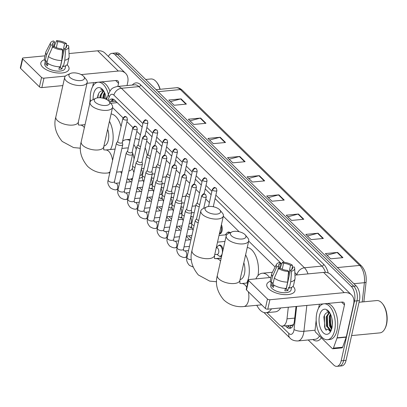 <?xml version="1.0" encoding="UTF-8"?>
<svg xmlns="http://www.w3.org/2000/svg" width="407" height="407" viewBox="0 0 407 407"><rect width="100%" height="100%" fill="white"/><g stroke="black" fill="none" stroke-linecap="round" stroke-linejoin="round"><path stroke-width="0.61" d="M221.418 224.679A5.774 3.022 84.5 0 1 222.059 230.891A5.774 3.022 84.5 0 1 219.765 233.847A5.774 3.022 84.5 0 1 219.373 233.837M227.365 232.616A5.774 3.022 84.5 0 1 228.52 232.021A5.774 3.022 84.5 0 1 230.174 232.718M161.299 187.179A5.774 3.022 84.5 0 1 162.235 187.851M171.154 196.846A5.774 3.022 84.5 0 1 172.09 197.517M181.013 206.512A5.774 3.022 84.5 0 1 181.944 207.183M190.868 216.178A5.774 3.022 84.5 0 1 191.799 216.85M151.445 177.513A5.774 3.022 84.5 0 1 152.376 178.185M218.447 245.635A5.774 3.022 84.5 0 1 219.602 245.045A5.774 3.022 84.5 0 1 223.072 249.812M290.684 325.305A3.607 1.893 -95.5 0 0 292.658 324.908L293.722 324.181M292.658 324.908A10.821 5.673 84.5 0 1 291.58 325.218L282.407 326.099A10.821 5.673 -95.5 0 0 286.996 318.839L288.309 307.219M116.214 101.628L114.479 101.272L109.422 101.755M275.122 267.028L248.682 241.092M239.133 231.725L223.311 216.209M213.761 206.842L213.334 206.425M209.396 202.559L205.794 199.028M199.537 192.893L195.935 189.362M189.682 183.226L186.08 179.696M179.828 173.56L176.226 170.029M169.973 163.894L166.371 160.363M160.119 154.228L156.517 150.697M150.264 144.561L146.662 141.031M140.405 134.895L136.803 131.364M132.916 127.554L126.948 121.698M123.062 117.888L112.52 107.545M266.931 312.652L279.268 324.755A10.821 5.673 -95.5 0 0 282.407 326.099M130.769 179.105L132.122 180.433M139.347 187.515L141.977 190.1M149.201 197.181L151.836 199.766M159.056 206.848L161.691 209.432M168.91 216.514L171.545 219.098M178.765 226.18L181.4 228.765M188.624 235.846L191.254 238.431M152.274 188.711A5.774 3.022 84.5 0 1 151.714 188.873A5.774 3.022 84.5 0 1 150.463 188.507M162.128 198.377A5.774 3.022 84.5 0 1 161.569 198.54A5.774 3.022 84.5 0 1 160.322 198.173M171.983 208.043A5.774 3.022 84.5 0 1 171.423 208.206A5.774 3.022 84.5 0 1 170.177 207.84M181.837 217.709A5.774 3.022 84.5 0 1 181.278 217.872A5.774 3.022 84.5 0 1 180.031 217.506M191.697 227.376A5.774 3.022 84.5 0 1 191.132 227.538A5.774 3.022 84.5 0 1 189.886 227.172M221.662 256.115A5.774 3.022 84.5 0 1 220.701 256.532A5.774 3.022 84.5 0 1 219.454 256.171M331.44 328.266A14.428 7.56 84.5 0 1 329.746 320.401A14.428 7.56 84.5 0 0 331.44 328.266M108.399 56.471A10.821 5.673 84.5 0 1 111.905 53.358A10.821 5.673 84.5 0 1 115.044 54.701L351.287 286.411A10.821 5.673 84.5 0 1 354.517 301.073L341.168 360.806A10.821 5.673 84.5 0 1 336.859 366.346A10.821 5.673 84.5 0 1 333.72 365.003L308.196 339.967M336.859 366.346L341.753 365.878A10.821 5.673 84.5 0 0 346.062 360.337L359.412 300.605A10.821 5.673 84.5 0 0 356.181 285.943L119.938 54.233A10.821 5.673 84.5 0 0 116.799 52.89L114.352 53.124A10.821 5.673 84.5 0 1 117.491 54.467L353.734 286.177A10.821 5.673 84.5 0 1 356.964 300.839L343.615 360.571A10.821 5.673 84.5 0 1 339.306 366.112A10.821 5.673 84.5 0 0 343.615 360.571L356.964 300.839A10.821 5.673 84.5 0 0 353.734 286.177L117.491 54.467A10.821 5.673 84.5 0 0 114.352 53.124L111.905 53.358M285.383 325.809L286.645 327.045A10.821 5.673 -95.5 0 0 289.784 328.388A10.821 5.673 -95.5 0 0 294.373 321.133L296.026 306.476M142.155 127.07L114.845 100.285A10.821 5.673 -95.5 0 0 111.706 98.942A10.821 5.673 -95.5 0 0 108.776 101.012M281.766 264.001L215.084 198.601M211.147 194.734L205.23 188.934M201.287 185.068L195.375 179.268M191.432 175.402L185.521 169.602M181.578 165.735L175.666 159.936M171.723 156.069L165.807 150.269M161.869 146.403L155.952 140.603M152.009 136.737L146.098 130.937M290.98 328.017A10.821 5.673 84.5 0 1 289.092 326.811L287.83 325.575M110.745 101.628A10.821 5.673 84.5 0 1 112.958 99.084M104.67 93.295A14.428 7.56 -95.5 0 0 104.421 98.586M330.601 314.886A14.428 7.56 -95.5 0 0 331.939 327.915M303.81 219.261L291.575 220.431L286.238 215.196L298.473 214.026L303.81 219.261M323.377 238.451L311.146 239.621L305.81 234.386L318.04 233.216L323.377 238.451M342.948 257.646L330.713 258.816L325.376 253.581L337.612 252.411L342.948 257.646M245.106 161.681L232.87 162.851L227.533 157.616L239.769 156.446L245.106 161.681M225.534 142.486L213.304 143.656L207.967 138.426L220.197 137.251L225.534 142.486M205.967 123.296L193.732 124.466L188.395 119.231L200.631 118.061L205.967 123.296M186.401 104.1L174.165 105.271L168.829 100.036L181.064 98.865L186.401 104.1M284.244 200.066L272.008 201.236L266.671 196.001L278.907 194.831L284.244 200.066M264.672 180.871L252.437 182.041L247.1 176.811L259.335 175.641L264.672 180.871M248.743 178.419L258.903 175.717A2.885 2.086 -45.6 0 1 259.335 175.641M268.315 197.614L278.469 194.912A2.885 2.086 -45.6 0 1 278.907 194.831M170.472 101.648L180.627 98.947A2.885 2.086 -45.6 0 1 181.064 98.865M190.038 120.843L200.198 118.137A2.885 2.086 -45.6 0 1 200.631 118.061M209.61 140.033L219.765 137.332A2.885 2.086 -45.6 0 1 220.197 137.251M229.177 159.229L239.336 156.527A2.885 2.086 -45.6 0 1 239.769 156.446M327.019 255.194L337.174 252.488A2.885 2.086 -45.6 0 1 337.612 252.411M307.453 235.999L317.608 233.297A2.885 2.086 -45.6 0 1 318.04 233.216M287.881 216.809L298.041 214.102A2.885 2.086 -45.6 0 1 298.473 214.026M42.699 67.17A14.428 6.497 -167.4 0 1 44.495 59.692A14.428 6.497 -167.4 0 0 40.853 62.856A14.428 6.497 -167.4 0 0 42.699 67.17A14.428 6.497 -167.4 0 0 46.83 69.999A14.428 6.497 -167.4 0 0 60.567 73.072A14.428 6.497 -167.4 0 0 67.17 64.83A14.428 6.497 -167.4 0 1 69.017 69.149A14.428 6.497 -167.4 0 1 57.931 73.001A14.428 6.497 -167.4 0 1 42.699 67.17M127.015 85.556L127.712 82.453A14.428 10.434 134.4 0 0 125.58 73.321A14.428 10.434 134.4 0 0 118.284 71.047L81.207 74.598M125.58 73.321L104.945 53.083A14.428 10.434 134.4 0 0 97.649 50.809L69.022 53.546M45.004 55.845L23.331 57.916A1.806 0.814 12.6 0 0 22.456 58.399A1.806 0.814 12.6 0 0 22.69 58.939L20.579 68.371A1.806 0.814 -167.4 0 1 20.35 67.827L22.456 58.399M41.545 77.432A1.806 0.814 12.6 0 0 43.966 78.159L41.855 87.591A1.806 0.814 -167.4 0 1 39.438 86.864L41.545 77.432L22.69 58.939M65.385 76.109L43.966 78.159M39.438 86.864L20.579 68.371M41.855 87.591L62.841 85.582M87.017 83.272L116.178 80.479A3.607 2.61 -45.6 0 1 117.999 81.049A3.607 2.61 -45.6 0 1 118.534 83.333L117.842 86.432M93.529 82.646L92.648 86.579M90.242 98.575L89.606 104.223M51.999 48.357L52.757 44.948A7.214 3.246 -167.4 0 1 52.534 43.681A7.214 3.246 -167.4 0 1 54.599 42.023L53.531 46.79M56.339 47.629L57.657 41.728A7.214 3.246 -167.4 0 1 64.606 43.814L62.215 54.513M48.026 63.517L47.507 65.822A10.46 4.711 -167.4 0 1 46.484 64.962A10.46 4.711 -167.4 0 1 45.732 64.077L46.434 60.938L45.192 61.055A11.905 5.357 -167.4 0 1 44.439 58.374L45.849 52.086A11.905 5.357 -167.4 0 1 46.062 51.491L50.59 42.735A9.381 4.223 -167.4 0 1 53.505 40.949L54.599 42.023M65.71 65.751L65.145 68.284A10.46 4.711 -167.4 0 1 57.107 71.077A10.46 4.711 -167.4 0 1 46.062 66.85A10.46 4.711 -167.4 0 1 44.724 63.721L45.325 61.04M59.458 66.799L58.908 69.246A10.46 4.711 -167.4 0 0 61.966 68.956L62.668 65.812L63.39 66.519L64.794 60.231L65.639 49.557L64.545 48.484L60.328 67.348A7.214 3.246 12.6 0 1 59.285 67.562M65.868 47.878L66.387 45.559L68.264 45.381A9.381 4.223 -167.4 0 1 68.768 46.8L69.139 56.649A11.905 5.357 -167.4 0 1 69.083 57.28L67.674 63.568A11.905 5.357 -167.4 0 1 63.39 66.519M60.333 66.809A11.905 5.357 -167.4 0 1 46.973 62.8L48.377 56.512L52.656 46.871L54.538 46.693A7.214 3.246 -167.4 0 0 61.488 48.779L62.581 49.852L61.737 60.521L60.333 66.809M69.083 57.28A11.905 5.357 -167.4 0 1 64.794 60.231M61.737 60.521A11.905 5.357 -167.4 0 1 48.377 56.512M66.499 45.548L66.489 43.635L64.606 43.814M57.657 41.728L56.563 40.654L54.055 46.739M56.563 40.654A9.381 4.223 -167.4 0 1 66.489 43.635M68.768 46.8A9.381 4.223 -167.4 0 1 65.639 49.557M62.581 49.852A9.381 4.223 -167.4 0 1 52.656 46.871M66.387 45.559A7.214 3.246 -167.4 0 1 66.611 46.825A7.214 3.246 -167.4 0 1 64.545 48.484M52.757 44.948L50.88 45.126L46.596 54.767L45.192 61.055M46.596 54.767A11.905 5.357 -167.4 0 1 45.849 52.086M50.88 45.126A9.381 4.223 -167.4 0 1 50.59 42.735M47.945 63.868L45.732 64.077M61.966 68.956L60.328 67.348M90.42 101.394A18.035 9.453 84.5 0 1 90.903 91.443A18.035 9.453 84.5 0 1 98.077 82.214A18.035 9.453 84.5 0 1 108.384 94.419M103.403 90.537L100.722 89.113L103.587 90.812M102.004 90.898L101.781 90.929A9.02 4.726 84.5 0 1 101.994 90.898A9.02 4.726 84.5 0 1 104.019 91.514M101.781 90.929C100.025 91.209 98.743 92.689 97.934 95.37L97.466 97.868M93.127 99.583A12.627 6.614 84.5 0 1 93.569 94.063A12.627 6.614 84.5 0 1 102.9 89.871A12.627 6.614 84.5 0 1 106.364 99.374M103.505 91.204L100.992 95.263L100.529 97.787M103.124 91.041L100.229 95.34L99.776 97.741M104.787 93.066L104.05 94.973L103.531 98.321M104.472 92.374L103.286 95.045L102.778 98.133M105.947 96.734L105.805 99.11M98.077 82.214L100.524 81.98A18.035 9.453 84.5 0 1 109.91 91.153M145.67 79.472L150.86 78.978A16.234 8.506 84.5 0 1 156.395 81.899A16.234 8.506 84.5 0 1 159.961 89.311M156.395 81.899L156.827 82.428A15.512 8.13 84.5 0 1 160.175 89.291M104.462 93.763L103.821 98.402M101.404 94.058L100.794 97.812M98.509 93.808L97.756 97.822M69.918 77.386A7.937 3.571 12.6 0 0 80.225 80.606A7.937 3.571 12.6 0 0 83.73 76.48A7.937 3.571 12.6 0 0 83.374 76.099A7.937 3.571 12.6 0 0 70.35 73.489A7.937 3.571 12.6 0 0 69.918 77.386M83.73 76.48L86.243 79.507A11.544 5.194 -167.4 0 1 87.21 82.407A11.544 5.194 -167.4 0 1 78.342 85.485A11.544 5.194 -167.4 0 1 66.158 80.825A11.544 5.194 -167.4 0 1 64.677 77.371A11.544 5.194 -167.4 0 1 66.784 75.158L70.35 73.489M103.917 146.027A11.544 6.049 -95.5 0 0 108.328 140.14A11.544 6.049 -95.5 0 0 107.662 129.278M109.447 121.286A19.841 10.394 84.5 0 1 112.418 144.154A19.841 10.394 84.5 0 1 110.49 149.517M111.091 113.945A19.841 10.394 84.5 0 1 121.052 126.577M95.284 102.269A7.937 3.571 12.6 0 0 105.591 105.489A7.937 3.571 12.6 0 0 109.096 101.363A7.937 3.571 12.6 0 0 108.745 100.982A7.937 3.571 12.6 0 0 95.716 98.372A7.937 3.571 12.6 0 0 95.284 102.269M109.096 101.363L111.615 104.385A11.544 5.194 -167.4 0 1 112.576 107.285A11.544 5.194 -167.4 0 1 103.709 110.368A11.544 5.194 -167.4 0 1 91.524 105.703A11.544 5.194 -167.4 0 1 90.044 102.249A11.544 5.194 -167.4 0 1 92.155 100.036L95.716 98.372M128.882 170.95L129.1 170.93A11.544 6.049 -95.5 0 0 132.423 168.412M132.626 178.18A19.841 10.394 84.5 0 1 129.889 179.187A19.841 10.394 84.5 0 1 127.132 178.765M121.652 173.519A19.841 10.394 84.5 0 1 120.686 171.734M142.252 176.974A19.841 10.394 84.5 0 1 139.255 178.291M134.051 159.193A11.544 6.049 -95.5 0 0 132.209 152.177M128.256 148.102A11.544 6.049 -95.5 0 0 126.903 147.945L121.902 148.428M122.563 141.326A19.841 10.394 84.5 0 1 126.114 139.687A19.841 10.394 84.5 0 1 129.93 140.634M133.852 144.571A19.841 10.394 84.5 0 1 136.259 149.313M135.139 138.823L135.287 138.812A19.841 10.394 84.5 0 1 139.296 139.871M145.162 147.741A19.841 10.394 84.5 0 1 147.258 155.413M206.079 210.933A7.937 3.571 12.6 0 0 216.382 214.158A7.937 3.571 12.6 0 0 219.887 210.027A7.937 3.571 12.6 0 0 219.536 209.646A7.937 3.571 12.6 0 0 206.512 207.036A7.937 3.571 12.6 0 0 206.079 210.933M219.887 210.027L222.405 213.054A11.544 5.194 -167.4 0 1 223.372 215.954A11.544 5.194 -167.4 0 1 214.499 219.032A11.544 5.194 -167.4 0 1 202.315 214.372A11.544 5.194 -167.4 0 1 200.839 210.918A11.544 5.194 -167.4 0 1 202.945 208.705L206.512 207.036M240.079 279.573A11.544 6.049 -95.5 0 0 244.485 273.687A11.544 6.049 -95.5 0 0 243.824 262.825M245.609 254.833A19.841 10.394 84.5 0 1 248.58 277.701A19.841 10.394 84.5 0 1 246.652 283.063M247.247 247.492A19.841 10.394 84.5 0 1 258.002 275.585M231.446 235.816A7.937 3.571 12.6 0 0 241.753 239.036A7.937 3.571 12.6 0 0 245.258 234.91A7.937 3.571 12.6 0 0 244.902 234.529A7.937 3.571 12.6 0 0 231.878 231.919A7.937 3.571 12.6 0 0 231.446 235.816M245.258 234.91L247.771 237.932A11.544 5.194 -167.4 0 1 248.738 240.832A11.544 5.194 -167.4 0 1 239.871 243.915A11.544 5.194 -167.4 0 1 227.686 239.25A11.544 5.194 -167.4 0 1 226.206 235.795A11.544 5.194 -167.4 0 1 228.312 233.582L231.878 231.919M271.505 308.821A19.841 10.394 84.5 0 1 266.051 312.734A19.841 10.394 84.5 0 1 256.842 305.281M280.677 307.946A19.841 10.394 84.5 0 1 275.229 311.859L266.051 312.734M255.876 278.876A19.841 10.394 84.5 0 1 262.276 273.234A19.841 10.394 84.5 0 1 269.622 277.559M262.276 273.234L271.449 272.359A19.841 10.394 84.5 0 1 272.369 272.349M152.157 188.009A5.413 2.834 84.5 0 1 151.068 188.568A5.413 2.834 84.5 0 1 149.705 188.085L149.181 187.652M117.75 141.366L116.56 142.882A3.246 1.46 12.6 0 0 116.422 143.167A3.246 1.46 12.6 0 0 116.84 144.139A3.246 1.46 12.6 0 0 121.189 145.447A3.246 1.46 12.6 0 0 122.756 144.582A3.246 1.46 12.6 0 0 122.756 144.266L122.324 142.389M117.821 141.27A2.345 1.053 12.6 0 0 117.725 141.478A2.345 1.053 12.6 0 0 118.025 142.18A2.345 1.053 12.6 0 0 121.169 143.122A2.345 1.053 12.6 0 0 122.298 142.501L127.457 119.424L126.811 117.236A2.345 1.694 -45.6 0 0 125.626 116.87A2.345 1.694 134.4 0 0 123.184 119.103A2.345 1.053 12.6 0 0 125.656 120.05A2.345 1.053 12.6 0 0 127.457 119.424M162.017 197.675A5.413 2.834 84.5 0 1 160.923 198.234A5.413 2.834 84.5 0 1 159.564 197.751L159.035 197.319M127.605 151.033L126.414 152.549A3.246 1.46 12.6 0 0 126.277 152.834A3.246 1.46 12.6 0 0 126.694 153.805A3.246 1.46 12.6 0 0 131.049 155.113A3.246 1.46 12.6 0 0 132.616 154.248A3.246 1.46 12.6 0 0 132.611 153.932L132.178 152.055M127.676 150.936A2.345 1.053 12.6 0 0 127.579 151.145A2.345 1.053 12.6 0 0 127.879 151.847A2.345 1.053 12.6 0 0 131.023 152.788A2.345 1.053 12.6 0 0 132.153 152.167L137.312 129.09L136.666 126.903A2.345 1.694 -45.6 0 0 135.48 126.536A2.345 1.694 134.4 0 0 133.038 128.77A2.345 1.053 12.6 0 0 135.511 129.716A2.345 1.053 12.6 0 0 137.312 129.09M171.871 207.341A5.413 2.834 84.5 0 1 170.777 207.901A5.413 2.834 84.5 0 1 169.419 207.417L168.89 206.985M137.459 160.699L136.269 162.215A3.246 1.46 12.6 0 0 136.131 162.5A3.246 1.46 12.6 0 0 136.548 163.472A3.246 1.46 12.6 0 0 140.903 164.779A3.246 1.46 12.6 0 0 142.47 163.914A3.246 1.46 12.6 0 0 142.465 163.599L142.033 161.721M137.535 160.602A2.345 1.053 12.6 0 0 137.434 160.811A2.345 1.053 12.6 0 0 137.734 161.513A2.345 1.053 12.6 0 0 140.878 162.454A2.345 1.053 12.6 0 0 142.012 161.833L147.166 138.756L146.52 136.569A2.345 1.694 -45.6 0 0 145.335 136.203A2.345 1.694 134.4 0 0 142.893 138.436A2.345 1.053 12.6 0 0 145.365 139.382A2.345 1.053 12.6 0 0 147.166 138.756M181.726 217.007A5.413 2.834 84.5 0 1 180.632 217.567A5.413 2.834 84.5 0 1 179.273 217.084L178.744 216.651M147.314 170.365L146.123 171.881A3.246 1.46 12.6 0 0 145.986 172.166A3.246 1.46 12.6 0 0 146.403 173.138A3.246 1.46 12.6 0 0 150.758 174.445A3.246 1.46 12.6 0 0 152.325 173.58A3.246 1.46 12.6 0 0 152.32 173.265L151.892 171.388M147.39 170.268A2.345 1.053 12.6 0 0 147.288 170.477A2.345 1.053 12.6 0 0 147.588 171.179A2.345 1.053 12.6 0 0 150.732 172.12A2.345 1.053 12.6 0 0 151.867 171.5L157.026 148.423L156.38 146.235A2.345 1.694 -45.6 0 0 155.194 145.869A2.345 1.694 134.4 0 0 152.747 148.102A2.345 1.053 12.6 0 0 155.225 149.048A2.345 1.053 12.6 0 0 157.026 148.423M191.58 226.674A5.413 2.834 84.5 0 1 190.486 227.233A5.413 2.834 84.5 0 1 189.128 226.75L188.599 226.317M157.168 180.031L155.983 181.547A3.246 1.46 12.6 0 0 155.845 181.832A3.246 1.46 12.6 0 0 156.257 182.804A3.246 1.46 12.6 0 0 160.612 184.112A3.246 1.46 12.6 0 0 162.179 183.247A3.246 1.46 12.6 0 0 162.174 182.931L161.747 181.054M157.244 179.935A2.345 1.053 12.6 0 0 157.143 180.143A2.345 1.053 12.6 0 0 157.443 180.845A2.345 1.053 12.6 0 0 160.587 181.787A2.345 1.053 12.6 0 0 161.721 181.166L166.88 158.089L166.234 155.901A2.345 1.694 -45.6 0 0 165.049 155.535A2.345 1.694 134.4 0 0 162.602 157.768A2.345 1.053 12.6 0 0 165.079 158.715A2.345 1.053 12.6 0 0 166.88 158.089M167.023 189.698L165.837 191.214A3.246 1.46 12.6 0 0 165.7 191.499A3.246 1.46 12.6 0 0 166.112 192.47A3.246 1.46 12.6 0 0 170.467 193.778A3.246 1.46 12.6 0 0 172.034 192.913A3.246 1.46 12.6 0 0 172.034 192.597L171.601 190.72M167.099 189.601A2.345 1.053 12.6 0 0 167.002 189.81A2.345 1.053 12.6 0 0 167.302 190.512A2.345 1.053 12.6 0 0 170.447 191.453A2.345 1.053 12.6 0 0 171.576 190.832L176.735 167.755L176.089 165.568A2.345 1.694 -45.6 0 0 174.903 165.201A2.345 1.694 134.4 0 0 172.456 167.435A2.345 1.053 12.6 0 0 174.934 168.381A2.345 1.053 12.6 0 0 176.735 167.755M176.882 199.364L175.692 200.88A3.246 1.46 12.6 0 0 175.554 201.165A3.246 1.46 12.6 0 0 175.972 202.137A3.246 1.46 12.6 0 0 180.321 203.444A3.246 1.46 12.6 0 0 181.888 202.579A3.246 1.46 12.6 0 0 181.888 202.264L181.456 200.386M176.953 199.267A2.345 1.053 12.6 0 0 176.857 199.476A2.345 1.053 12.6 0 0 177.157 200.178A2.345 1.053 12.6 0 0 180.301 201.119A2.345 1.053 12.6 0 0 181.43 200.498L186.589 177.421L185.943 175.234A2.345 1.694 -45.6 0 0 184.758 174.868A2.345 1.694 134.4 0 0 182.316 177.101A2.345 1.053 12.6 0 0 184.788 178.047A2.345 1.053 12.6 0 0 186.589 177.421M216.229 247.904L216.783 247.848A3.246 1.699 84.5 0 1 218.422 249.369A3.246 1.699 84.5 0 1 218.696 252.65A3.246 1.699 84.5 0 1 217.404 254.314L214.738 254.568M216.371 247.888L217.781 246.194A5.413 2.834 84.5 0 1 219.022 245.462A5.413 2.834 84.5 0 1 221.759 247.995A5.413 2.834 84.5 0 1 222.207 253.464A5.413 2.834 84.5 0 1 220.055 256.232A5.413 2.834 84.5 0 1 218.696 255.749L216.987 254.355M186.737 209.03L185.546 210.546A3.246 1.46 12.6 0 0 185.409 210.831A3.246 1.46 12.6 0 0 185.826 211.803A3.246 1.46 12.6 0 0 190.181 213.11A3.246 1.46 12.6 0 0 191.748 212.245A3.246 1.46 12.6 0 0 191.743 211.93L191.31 210.053M186.808 208.933A2.345 1.053 12.6 0 0 186.711 209.142A2.345 1.053 12.6 0 0 187.011 209.844A2.345 1.053 12.6 0 0 190.155 210.785A2.345 1.053 12.6 0 0 191.29 210.165L196.444 187.088L195.798 184.9A2.345 1.694 -45.6 0 0 194.612 184.534A2.345 1.694 134.4 0 0 192.17 186.767A2.345 1.053 12.6 0 0 194.643 187.713A2.345 1.053 12.6 0 0 196.444 187.088M196.591 218.696L195.401 220.212A3.246 1.46 12.6 0 0 195.263 220.497A3.246 1.46 12.6 0 0 195.681 221.469A3.246 1.46 12.6 0 0 198.214 222.649M196.667 218.6A2.345 1.053 12.6 0 0 196.566 218.808A2.345 1.053 12.6 0 0 196.866 219.51A2.345 1.053 12.6 0 0 198.728 220.37M138.288 144.617A2.345 1.053 12.6 0 0 138.187 144.826A2.345 1.053 12.6 0 0 138.487 145.523A2.345 1.053 12.6 0 0 140.644 146.439M138.212 144.714L137.022 146.23A3.246 1.46 12.6 0 0 136.884 146.515A3.246 1.46 12.6 0 0 140.135 148.723M148.143 154.284A2.345 1.053 12.6 0 0 148.041 154.487A2.345 1.053 12.6 0 0 148.346 155.189A2.345 1.053 12.6 0 0 150.504 156.105M148.067 154.38L146.881 155.896A3.246 1.46 12.6 0 0 146.744 156.181A3.246 1.46 12.6 0 0 149.99 158.389M157.997 163.95A2.345 1.053 12.6 0 0 157.901 164.153A2.345 1.053 12.6 0 0 158.201 164.855A2.345 1.053 12.6 0 0 160.358 165.771M157.921 164.046L156.736 165.563A3.246 1.46 12.6 0 0 156.598 165.847A3.246 1.46 12.6 0 0 159.844 168.055M167.852 173.616A2.345 1.053 12.6 0 0 167.755 173.82A2.345 1.053 12.6 0 0 168.055 174.522A2.345 1.053 12.6 0 0 170.212 175.437M167.781 173.713L166.59 175.229A3.246 1.46 12.6 0 0 166.453 175.514A3.246 1.46 12.6 0 0 169.704 177.722M177.711 183.282A2.345 1.053 12.6 0 0 177.61 183.486A2.345 1.053 12.6 0 0 177.91 184.188A2.345 1.053 12.6 0 0 180.067 185.104M177.635 183.379L176.445 184.895A3.246 1.46 12.6 0 0 176.307 185.18A3.246 1.46 12.6 0 0 179.558 187.388M187.566 192.949A2.345 1.053 12.6 0 0 187.464 193.152A2.345 1.053 12.6 0 0 187.764 193.854A2.345 1.053 12.6 0 0 189.921 194.77M187.49 193.045L186.299 194.561A3.246 1.46 12.6 0 0 186.162 194.846A3.246 1.46 12.6 0 0 189.413 197.054M221.098 226.124A5.413 2.834 84.5 0 1 221.271 230.774A5.413 2.834 84.5 0 1 219.454 233.476M197.42 202.615A2.345 1.053 12.6 0 0 197.319 202.818A2.345 1.053 12.6 0 0 197.619 203.52A2.345 1.053 12.6 0 0 199.781 204.436M197.344 202.711L196.159 204.228A3.246 1.46 12.6 0 0 196.021 204.512A3.246 1.46 12.6 0 0 199.267 206.72M219.007 235.465L225.702 234.829A3.246 1.699 84.5 0 1 226.49 235.093M225.29 234.864L226.699 233.17A5.413 2.834 84.5 0 1 227.945 232.438A5.413 2.834 84.5 0 1 229.451 233.053M268.625 288.761A14.428 6.497 -167.4 0 1 270.421 281.278A14.428 6.497 -167.4 0 0 266.778 284.447A14.428 6.497 -167.4 0 0 268.625 288.761A14.428 6.497 -167.4 0 0 272.756 291.59A14.428 6.497 -167.4 0 0 286.492 294.663A14.428 6.497 -167.4 0 0 293.096 286.421A14.428 6.497 -167.4 0 1 294.943 290.74A14.428 6.497 -167.4 0 1 283.857 294.592A14.428 6.497 -167.4 0 1 268.625 288.761M337.037 338.054A1.806 0.946 -95.5 0 0 337.113 337.795L346.291 336.915A1.806 0.946 84.5 0 1 346.215 337.174L337.037 338.054L333.435 348.102A1.806 0.946 -95.5 0 1 332.794 348.768A1.806 0.946 -95.5 0 1 332.27 348.545L315.639 332.229A1.806 0.946 -95.5 0 1 315.054 330.072L316.168 320.167M346.291 336.915L353.637 304.044A14.428 10.434 134.4 0 0 351.506 294.912A14.428 10.434 134.4 0 0 344.215 292.638L269.892 299.75L267.786 309.178L342.104 302.07A3.607 2.61 -45.6 0 1 343.93 302.64A3.607 2.61 -45.6 0 1 344.459 304.924L337.113 337.795M346.215 337.174L342.613 347.227A1.806 0.946 84.5 0 1 341.972 347.888L332.794 348.768M351.506 294.912L330.871 274.674A14.428 10.434 134.4 0 0 323.575 272.4L294.948 275.137M270.935 277.437L249.257 279.507A1.806 0.814 12.6 0 0 248.387 279.985A1.806 0.814 12.6 0 0 248.616 280.53L246.51 289.957A1.806 0.814 -167.4 0 1 246.276 289.418L248.387 279.985M267.786 309.178A1.806 0.814 -167.4 0 1 265.364 308.455L267.47 299.023L248.616 280.53M267.47 299.023A1.806 0.814 12.6 0 0 269.892 299.75M265.364 308.455L246.51 289.957M319.454 304.238L318.574 308.165M277.925 269.948L278.688 266.539A7.214 3.246 -167.4 0 1 278.459 265.272A7.214 3.246 -167.4 0 1 280.525 263.614L279.456 268.381M282.265 269.22L283.582 263.319A7.214 3.246 -167.4 0 1 290.532 265.405L288.141 276.104M273.952 285.109L273.433 287.413A10.46 4.711 -167.4 0 1 272.41 286.553A10.46 4.711 -167.4 0 1 271.657 285.668L272.359 282.524L271.118 282.646A11.905 5.357 -167.4 0 1 270.365 279.965L271.774 273.677A11.905 5.357 -167.4 0 1 271.993 273.082L276.516 264.326A9.381 4.223 -167.4 0 1 279.431 262.54L280.525 263.614M291.636 287.342L291.071 289.876A10.46 4.711 -167.4 0 1 283.033 292.669A10.46 4.711 -167.4 0 1 271.993 288.441A10.46 4.711 -167.4 0 1 270.65 285.312L271.25 282.631M285.383 288.39L284.834 290.837A10.46 4.711 -167.4 0 0 287.891 290.542L288.599 287.398L289.316 288.11L290.72 281.822L291.565 271.148L290.471 270.075L286.258 288.939A7.214 3.246 12.6 0 1 285.21 289.153M291.794 269.47L292.312 267.15L294.19 266.972A9.381 4.223 -167.4 0 1 294.699 268.391L295.065 278.24A11.905 5.357 -167.4 0 1 295.009 278.871L293.605 285.159A11.905 5.357 -167.4 0 1 289.316 288.11M286.258 288.4A11.905 5.357 -167.4 0 1 272.899 284.391L274.303 278.103L278.586 268.462L280.464 268.284A7.214 3.246 -167.4 0 0 287.413 270.37L288.507 271.444L287.663 282.112L286.258 288.4M295.009 278.871A11.905 5.357 -167.4 0 1 290.72 281.822M287.663 282.112A11.905 5.357 -167.4 0 1 274.303 278.103M292.43 267.14L292.414 265.227L290.532 265.405M283.582 263.319L282.489 262.245L279.985 268.33M282.489 262.245A9.381 4.223 -167.4 0 1 292.414 265.227M294.699 268.391A9.381 4.223 -167.4 0 1 291.565 271.148M288.507 271.444A9.381 4.223 -167.4 0 1 278.586 268.462M292.312 267.15A7.214 3.246 -167.4 0 1 292.541 268.417A7.214 3.246 -167.4 0 1 290.471 270.075M278.688 266.539L276.806 266.717L272.522 276.358L271.118 282.646M272.522 276.358A11.905 5.357 -167.4 0 1 271.774 273.677M276.806 266.717A9.381 4.223 -167.4 0 1 276.516 264.326M273.87 285.46L271.657 285.668M287.891 290.542L286.258 288.939M359.04 302.264L376.785 300.564A16.234 8.506 84.5 0 1 382.321 303.49L382.753 304.019A15.512 8.13 84.5 0 1 386.589 324.17A15.512 8.13 84.5 0 1 385.083 328.363L384.757 328.968A16.234 8.506 84.5 0 1 379.873 332.885L351.592 335.592M382.321 303.49A16.234 8.506 84.5 0 1 386.335 324.577A16.234 8.506 84.5 0 1 384.757 328.968M334.62 330.484A18.035 9.453 84.5 0 1 327.442 339.713A18.035 9.453 84.5 0 1 318.335 331.262A18.035 9.453 84.5 0 1 316.829 313.034A18.035 9.453 84.5 0 1 324.008 303.805A18.035 9.453 84.5 0 1 333.114 312.25A18.035 9.453 84.5 0 1 334.62 330.484M324.008 303.805L326.455 303.571A18.035 9.453 84.5 0 1 335.561 312.016A18.035 9.453 84.5 0 1 337.067 330.25A18.035 9.453 84.5 0 1 329.889 339.479L327.442 339.713M329.329 312.128L326.648 310.704L329.512 312.398M327.935 312.49L327.706 312.52A9.02 4.726 84.5 0 1 327.925 312.49A9.02 4.726 84.5 0 1 329.945 313.105M327.706 312.52C325.951 312.8 324.669 314.28 323.86 316.961L325.168 328.948L331.227 330.204M319.495 315.649A12.627 6.614 84.5 0 1 328.825 311.462A12.627 6.614 84.5 0 1 331.949 327.864A12.627 6.614 84.5 0 1 330.723 331.278A12.627 6.614 84.5 0 1 322.212 331.522A12.627 6.614 84.5 0 1 319.495 315.649M329.431 312.795L326.918 316.855L327.111 325.89L330.805 330.296M329.049 312.632L326.155 316.931L326.348 325.966L330.286 330.377L331.273 330.097M330.713 314.657L329.975 316.565L330.169 325.6L331.746 328.673M330.398 313.965L329.212 316.636L329.405 325.671L331.547 329.339M331.873 318.325L332.356 325.04M328.658 329.772L330.001 331.318M330.392 315.354L330.698 326.475L331.41 328.22M327.33 315.649L327.64 326.765L328.347 328.51M329.365 330.194L330.25 331.166M324.435 315.4L324.583 327.06L326.261 330.428M113.232 101.389A10.821 6.156 -160.3 0 1 113.085 99.125M290.573 325.315A10.821 7.825 134.4 0 0 290.369 327.757M117.257 102.645L110.689 103.276M294.714 318.101L286.996 318.839M281.268 325.992L288.899 333.47A7.214 3.78 -95.5 0 0 293.859 330.672A7.214 3.78 -95.5 0 0 294.052 329.528L296.657 306.42M306.827 305.443L303.917 331.288A14.428 7.56 84.5 0 1 303.536 333.577A14.428 7.56 84.5 0 1 297.792 340.964L315.227 339.296A14.428 7.56 -95.5 0 0 319.47 335.989M315.038 330.225L303.917 331.288A7.214 2.294 -173.6 0 1 294.052 329.528M132.331 85.048A16.234 8.506 84.5 0 1 140.751 84.895L323.758 264.387A16.234 8.506 84.5 0 1 328.225 272.975M321.337 337.82A16.234 8.506 84.5 0 1 312.876 339.519M115.044 54.701L119.938 54.233M341.168 360.806L346.062 360.337M354.517 301.073L359.412 300.605M351.287 286.411L356.181 285.943M117.252 86.488A14.428 7.56 84.5 0 1 121.434 88.278L138.868 86.61A14.428 7.56 -95.5 0 0 134.681 84.824L117.252 86.488C111.569 87.963 111.08 88.894 108.572 93.89L106.573 99.476M142.928 123.611L113.914 95.152A7.214 5.215 -45.6 0 1 121.434 88.278L304.441 267.775L321.876 266.107L138.868 86.61A1.806 1.302 134.4 0 0 140.751 84.895M297.181 274.923A7.214 3.78 -95.5 0 0 296.922 274.649A7.214 5.215 -45.6 0 1 304.441 267.775A14.428 7.56 84.5 0 1 307.962 273.896M325.447 272.369A14.428 7.56 -95.5 0 0 321.876 266.107A1.806 1.302 134.4 0 0 323.758 264.387M113.914 95.152A7.214 3.78 -95.5 0 0 109.249 96.912L108.013 100.361M296.922 274.649L294.856 272.624M284.412 262.378L215.858 195.141M211.915 191.275L206.003 185.475M202.06 181.608L196.149 175.809M192.206 171.942L186.294 166.142M182.351 162.276L176.435 156.476M172.497 152.61L166.58 146.81M162.642 142.943L156.726 137.144M152.783 133.277L146.871 127.477M109.249 96.912A7.214 4.106 -160.3 0 1 108.572 93.89M263.965 312.54L289.962 338.039A7.214 5.215 -45.6 0 1 288.899 333.47M289.092 326.811L286.645 327.045M158.114 91.677L180.387 89.545A3.607 2.61 -45.6 0 1 182.209 90.115L361.533 265.995A3.607 2.61 134.4 0 0 359.712 265.425L180.387 89.545A14.428 7.56 -95.5 0 0 176.2 87.759C178.037 87.449 180.042 88.233 182.209 90.115M361.533 265.995C365.12 270.029 366.646 275.341 366.107 281.924A3.607 1.145 -173.6 0 1 364.397 282.692A14.428 7.56 -95.5 0 0 359.712 265.425L337.439 267.557M362.225 301.958L364.397 282.692L353.892 283.694M264.204 180.917L258.903 175.717M244.638 161.727L239.336 156.527M225.066 142.531L219.765 137.332M205.499 123.341L200.198 118.137M185.933 104.146L180.627 98.947M283.771 200.112L278.469 194.912M303.342 219.302L298.041 214.102M322.909 238.497L317.608 233.297M342.48 257.687L337.174 252.488M118.284 71.047L97.649 50.809M118.534 83.333L115.674 80.53M80.438 148.214L73.509 147.558L62.2 141.438C55.611 133.481 53.485 125.331 55.825 116.982A11.544 5.194 12.6 0 0 57.301 120.436A11.544 5.194 12.6 0 0 69.485 125.097A11.544 5.194 12.6 0 0 78.353 122.014L87.21 82.407M84.381 127.6A11.544 6.049 -95.5 0 0 83.471 126.546A11.544 6.049 -95.5 0 0 80.123 125.112L78.348 124.939M109.804 172.777L107.692 172.975C102.691 173.591 94.592 172.833 87.571 166.315C80.978 158.359 78.851 150.208 81.191 141.86A11.544 5.194 12.6 0 0 82.672 145.314A11.544 5.194 12.6 0 0 94.851 149.98A11.544 5.194 12.6 0 0 103.724 146.896L112.576 107.285M112.561 160.429A11.544 6.049 -95.5 0 0 108.842 151.424A11.544 6.049 -95.5 0 0 105.494 149.995L103.719 149.817M107.692 172.975A11.544 6.049 -95.5 0 0 110.027 171.764M216.6 281.761L209.671 281.105L198.362 274.984C191.768 267.028 189.647 258.877 191.987 250.529A11.544 5.194 12.6 0 0 193.462 253.983A11.544 5.194 12.6 0 0 205.647 258.643A11.544 5.194 12.6 0 0 214.514 255.565L223.372 215.954M220.538 261.146A11.544 6.049 -95.5 0 0 219.632 260.093A11.544 6.049 -95.5 0 0 216.285 258.664L214.509 258.486M261.66 304.823L243.854 306.527C238.853 307.137 230.754 306.379 223.728 299.862C217.14 291.911 215.013 283.755 217.353 275.407A11.544 5.194 12.6 0 0 218.829 278.861A11.544 5.194 12.6 0 0 231.013 283.526A11.544 5.194 12.6 0 0 239.886 280.443L248.738 240.832M246.739 287.352A11.544 6.049 -95.5 0 0 245.004 284.971A11.544 6.049 -95.5 0 0 241.656 283.542L239.876 283.364M243.854 306.527A11.544 6.049 -95.5 0 0 248.448 300.615A11.544 6.049 -95.5 0 0 248.346 291.758M126.811 117.236C124.817 116.534 125.341 115.385 122.883 118.401A2.345 1.053 12.6 0 0 123.184 119.103M119.561 182.885L115.741 183.252A3.246 1.699 84.5 0 1 116.58 183.562A3.246 1.699 84.5 0 1 117.654 188.054A3.246 1.699 84.5 0 1 116.361 189.718C115.064 190.13 113.146 189.586 110.607 188.09C108.089 185.261 107.275 182.59 108.17 180.072A3.246 1.46 12.6 0 0 108.588 181.044A3.246 1.46 12.6 0 0 108.694 181.146A3.246 1.46 12.6 0 0 112.113 182.361A3.246 1.46 12.6 0 0 114.509 181.491L122.756 144.582M136.666 126.903C134.671 126.201 135.195 125.051 132.738 128.068A2.345 1.053 12.6 0 0 133.038 128.77M129.416 192.552L125.6 192.918A3.246 1.699 84.5 0 1 126.44 193.228A3.246 1.699 84.5 0 1 127.508 197.721A3.246 1.699 84.5 0 1 126.216 199.384C124.918 199.796 123 199.252 120.462 197.756C117.944 194.928 117.135 192.257 118.025 189.738A3.246 1.46 12.6 0 0 118.442 190.71A3.246 1.46 12.6 0 0 118.549 190.812A3.246 1.46 12.6 0 0 121.968 192.028A3.246 1.46 12.6 0 0 124.364 191.158L132.616 154.248M146.52 136.569C144.526 135.867 145.05 134.712 142.592 137.734A2.345 1.053 12.6 0 0 142.893 138.436M139.27 202.218L135.455 202.584A3.246 1.699 84.5 0 1 136.294 202.895A3.246 1.699 84.5 0 1 137.363 207.387A3.246 1.699 84.5 0 1 136.07 209.05C134.773 209.463 132.855 208.918 130.321 207.422C127.798 204.594 126.989 201.923 127.884 199.405A3.246 1.46 12.6 0 0 128.297 200.376A3.246 1.46 12.6 0 0 128.403 200.473A3.246 1.46 12.6 0 0 131.822 201.694A3.246 1.46 12.6 0 0 134.218 200.824L142.47 163.914M156.38 146.235C154.38 145.533 154.904 144.378 152.447 147.4A2.345 1.053 12.6 0 0 152.747 148.102M149.125 211.884L145.309 212.251A3.246 1.699 84.5 0 1 146.149 212.561A3.246 1.699 84.5 0 1 147.217 217.053A3.246 1.699 84.5 0 1 145.925 218.717C144.627 219.129 142.709 218.584 140.176 217.089C137.658 214.26 136.844 211.589 137.739 209.071A3.246 1.46 12.6 0 0 138.156 210.043A3.246 1.46 12.6 0 0 138.258 210.139A3.246 1.46 12.6 0 0 141.677 211.36A3.246 1.46 12.6 0 0 144.073 210.49L152.325 173.58M166.234 155.901C164.24 155.199 164.759 154.044 162.301 157.066A2.345 1.053 12.6 0 0 162.602 157.768M158.979 221.55L155.164 221.917A3.246 1.699 84.5 0 1 156.003 222.227A3.246 1.699 84.5 0 1 157.077 226.719A3.246 1.699 84.5 0 1 155.784 228.383C154.482 228.795 152.564 228.251 150.03 226.755C147.512 223.926 146.698 221.255 147.593 218.737A3.246 1.46 12.6 0 0 148.011 219.709A3.246 1.46 12.6 0 0 148.117 219.805A3.246 1.46 12.6 0 0 151.531 221.026A3.246 1.46 12.6 0 0 153.932 220.156L162.179 183.247M176.089 165.568C174.094 164.866 174.613 163.711 172.156 166.733A2.345 1.053 12.6 0 0 172.456 167.435M168.834 231.217L165.018 231.583A3.246 1.699 84.5 0 1 165.858 231.893A3.246 1.699 84.5 0 1 166.931 236.386A3.246 1.699 84.5 0 1 165.639 238.049C164.336 238.461 162.424 237.917 159.885 236.421C157.367 233.593 156.553 230.922 157.448 228.403A3.246 1.46 12.6 0 0 157.865 229.375A3.246 1.46 12.6 0 0 157.972 229.472A3.246 1.46 12.6 0 0 161.391 230.693A3.246 1.46 12.6 0 0 163.787 229.823L172.034 192.913M185.943 175.234C183.949 174.532 184.473 173.377 182.015 176.399A2.345 1.053 12.6 0 0 182.316 177.101M178.693 240.883L174.873 241.249A3.246 1.699 84.5 0 1 175.717 241.56A3.246 1.699 84.5 0 1 176.786 246.052A3.246 1.699 84.5 0 1 175.493 247.715C174.196 248.128 172.278 247.583 169.739 246.087C167.221 243.259 166.407 240.588 167.302 238.07A3.246 1.46 12.6 0 0 167.72 239.041A3.246 1.46 12.6 0 0 167.826 239.138A3.246 1.46 12.6 0 0 171.245 240.359A3.246 1.46 12.6 0 0 173.641 239.489L181.888 202.579M195.798 184.9C193.803 184.198 194.327 183.043 191.87 186.065A2.345 1.053 12.6 0 0 192.17 186.767M188.548 250.549L184.732 250.916A3.246 1.699 84.5 0 1 185.572 251.226A3.246 1.699 84.5 0 1 186.64 255.718A3.246 1.699 84.5 0 1 185.348 257.382C184.05 257.794 182.133 257.249 179.594 255.754C177.076 252.925 176.267 250.254 177.157 247.736A3.246 1.46 12.6 0 0 177.574 248.708A3.246 1.46 12.6 0 0 177.681 248.804A3.246 1.46 12.6 0 0 181.1 250.025A3.246 1.46 12.6 0 0 183.496 249.155L191.748 212.245M202.025 196.433A2.345 1.694 134.4 0 1 204.472 194.2A2.345 1.694 -45.6 0 1 205.652 194.566C203.658 193.864 204.182 192.709 201.724 195.731A2.345 1.053 12.6 0 0 202.025 196.433A2.345 1.053 12.6 0 0 204.497 197.38A2.345 1.053 12.6 0 0 206.303 196.754L203.709 208.348M193.06 266.992L189.453 265.42C186.93 262.591 186.121 259.92 187.017 257.402A3.246 1.46 12.6 0 0 187.429 258.374A3.246 1.46 12.6 0 0 187.535 258.47A3.246 1.46 12.6 0 0 191.336 259.702M143.646 122.451A2.345 1.694 134.4 0 1 146.093 120.218A2.345 1.694 -45.6 0 1 147.278 120.584C145.284 119.882 145.803 118.727 143.345 121.749A2.345 1.053 12.6 0 0 143.646 122.451A2.345 1.053 12.6 0 0 146.123 123.397A2.345 1.053 12.6 0 0 147.924 122.772L144.989 135.902M133.918 172.4L132.453 168.712L132.626 165.563A3.246 1.46 12.6 0 0 133.15 166.636A3.246 1.46 12.6 0 0 134.997 167.572M141.27 169.281A3.246 1.699 84.5 0 1 142.109 173.545A3.246 1.699 84.5 0 1 140.817 175.208L139.937 175.249M153.5 132.117A2.345 1.694 134.4 0 1 155.947 129.884A2.345 1.694 -45.6 0 1 157.133 130.25C155.138 129.548 155.657 128.393 153.2 131.415A2.345 1.053 12.6 0 0 153.5 132.117A2.345 1.053 12.6 0 0 155.978 133.064A2.345 1.053 12.6 0 0 157.779 132.438L154.843 145.569M143.773 182.066L142.308 178.378L142.486 175.229A3.246 1.46 12.6 0 0 143.005 176.302A3.246 1.46 12.6 0 0 144.851 177.238M151.124 178.948A3.246 1.699 84.5 0 1 151.964 183.211A3.246 1.699 84.5 0 1 150.671 184.875L149.791 184.915M163.36 141.784A2.345 1.694 134.4 0 1 165.802 139.55A2.345 1.694 -45.6 0 1 166.987 139.916C164.993 139.214 165.512 138.059 163.059 141.081A2.345 1.053 12.6 0 0 163.36 141.784A2.345 1.053 12.6 0 0 165.832 142.73A2.345 1.053 12.6 0 0 167.633 142.104L164.698 155.235M153.632 191.733L152.162 188.044L152.34 184.895A3.246 1.46 12.6 0 0 152.859 185.968A3.246 1.46 12.6 0 0 154.711 186.905M160.979 188.614A3.246 1.699 84.5 0 1 161.818 192.877A3.246 1.699 84.5 0 1 160.526 194.541L159.646 194.582M173.214 151.45A2.345 1.694 134.4 0 1 175.656 149.216A2.345 1.694 -45.6 0 1 176.842 149.583C174.847 148.881 175.371 147.726 172.914 150.748A2.345 1.053 12.6 0 0 173.214 151.45A2.345 1.053 12.6 0 0 175.687 152.396A2.345 1.053 12.6 0 0 177.488 151.77L174.552 164.901M163.487 201.399L162.022 197.71L162.195 194.561A3.246 1.46 12.6 0 0 162.714 195.635A3.246 1.46 12.6 0 0 164.565 196.571M170.833 198.28A3.246 1.699 84.5 0 1 171.678 202.544A3.246 1.699 84.5 0 1 170.385 204.207L169.5 204.248M183.069 161.116A2.345 1.694 134.4 0 1 185.511 158.883A2.345 1.694 -45.6 0 1 186.696 159.249C184.702 158.547 185.226 157.392 182.768 160.414A2.345 1.053 12.6 0 0 183.069 161.116A2.345 1.053 12.6 0 0 185.541 162.062A2.345 1.053 12.6 0 0 187.342 161.437L184.407 174.567M173.341 211.065L171.876 207.377L172.049 204.228A3.246 1.46 12.6 0 0 172.573 205.296A3.246 1.46 12.6 0 0 174.42 206.237M180.693 207.946A3.246 1.699 84.5 0 1 181.532 212.21A3.246 1.699 84.5 0 1 180.24 213.873L179.36 213.914M192.923 170.782A2.345 1.694 134.4 0 1 195.37 168.549A2.345 1.694 -45.6 0 1 196.556 168.915C194.556 168.213 195.08 167.058 192.623 170.08A2.345 1.053 12.6 0 0 192.923 170.782A2.345 1.053 12.6 0 0 195.401 171.729A2.345 1.053 12.6 0 0 197.202 171.103L194.266 184.234M183.196 220.731L181.731 217.043L181.904 213.894A3.246 1.46 12.6 0 0 182.428 214.962A3.246 1.46 12.6 0 0 184.274 215.903M190.547 217.613A3.246 1.699 84.5 0 1 191.387 221.876A3.246 1.699 84.5 0 1 190.094 223.54L189.214 223.58M202.778 180.449A2.345 1.694 134.4 0 1 205.225 178.215A2.345 1.694 -45.6 0 1 206.41 178.581C204.416 177.879 204.935 176.724 202.477 179.746A2.345 1.053 12.6 0 0 202.778 180.449A2.345 1.053 12.6 0 0 205.255 181.395A2.345 1.053 12.6 0 0 207.056 180.769L204.121 193.9M193.05 230.398L191.585 226.709L191.758 223.56A3.246 1.46 12.6 0 0 192.282 224.628A3.246 1.46 12.6 0 0 194.129 225.57M212.632 190.115A2.345 1.694 134.4 0 1 215.079 187.881A2.345 1.694 -45.6 0 1 216.265 188.248C214.27 187.546 214.789 186.391 212.332 189.413A2.345 1.053 12.6 0 0 212.632 190.115A2.345 1.053 12.6 0 0 215.11 191.061A2.345 1.053 12.6 0 0 216.911 190.435L213.268 206.736M344.215 292.638L323.575 272.4M344.459 304.924L341.605 302.121M333.435 348.102L342.613 347.227M113.06 99.115L112.21 101.485M289.962 338.039C291.661 339.982 294.271 340.959 297.792 340.964M120.431 171.759L120.955 172.273M127.808 178.994L130.693 181.822M137.067 188.08L140.547 191.488M146.922 197.746L150.402 201.155M156.776 207.412L160.256 210.821M166.636 217.079L170.111 220.487M176.49 226.745L179.965 230.153M186.345 236.411L189.825 239.82M256.588 305.306L257.117 305.825M366.107 281.924L363.863 301.801M176.2 87.759L156.079 89.682M55.825 116.982L64.677 77.371M78.368 124.954L78.353 122.014M85.043 124.644L80.123 125.112M122.08 171.601L116.6 172.125M129.889 179.187L132.458 178.943M126.114 139.687L130.225 139.296M81.191 141.86L90.044 102.249M103.734 149.837L103.724 146.896M115.1 149.074L105.494 149.995M191.987 250.529L200.839 210.918M214.53 258.501L214.514 255.565M221.199 258.191L216.285 258.664M217.353 275.407L226.206 235.795M239.896 283.384L239.886 280.443M247.721 282.962L241.656 283.542M115.741 183.252L114.713 183.064L114.509 181.491M142.628 187.205L137.149 187.729M130.347 188.38L124.868 188.904M118.071 189.55L116.361 189.718M151.068 188.568L152.223 188.461M142.933 180.652L138.634 181.064M131.837 181.71L126.358 182.234M151.409 177.666L151.694 177.64M108.17 180.072L116.422 143.167M122.883 118.401L117.725 141.478M125.6 192.918L124.573 192.73L124.364 191.158M152.483 196.871L147.003 197.395M140.201 198.046L134.722 198.57M127.925 199.216L126.216 199.384M160.923 198.234L162.083 198.128M152.793 190.318L148.494 190.73M141.692 191.376L136.213 191.9M161.269 187.332L161.554 187.306M118.025 189.738L126.277 152.834M132.738 128.068L127.579 151.145M135.455 202.584L134.427 202.396L134.218 200.824M162.337 206.537L156.858 207.061M150.056 207.712L144.577 208.236M137.78 208.883L136.07 209.05M170.777 207.901L171.937 207.794M162.647 199.985L158.348 200.397M151.546 201.043L146.067 201.567M171.123 196.998L171.408 196.973M127.884 199.405L136.131 162.5M142.592 137.734L137.434 160.811M145.309 212.251L144.282 212.062L144.073 210.49M172.192 216.203L166.712 216.728M159.915 217.379L154.436 217.903M147.634 218.549L145.925 218.717M180.632 217.567L181.792 217.46M172.502 209.651L168.203 210.063M161.406 210.709L155.922 211.233M180.978 206.664L181.263 206.639M137.739 209.071L145.986 172.166M152.447 147.4L147.288 170.477M155.164 221.917L154.136 221.729L153.932 220.156M182.046 225.87L176.567 226.394M169.77 227.045L164.291 227.569M157.489 228.215L155.784 228.383M190.486 227.233L191.646 227.126M182.356 219.317L178.057 219.729M171.261 220.375L165.781 220.899M190.832 216.331L191.117 216.305M147.593 218.737L155.845 181.832M162.301 157.066L157.143 180.143M165.018 231.583L163.99 231.395L163.787 229.823M191.9 235.536L186.421 236.06M179.624 236.711L174.145 237.235M167.348 237.881L165.639 238.049M192.211 228.983L187.912 229.395M181.115 230.041L175.636 230.566M157.448 228.403L165.7 191.499M172.156 166.733L167.002 189.81M174.873 241.249L173.845 241.061L173.641 239.489M189.479 246.377L184 246.901M177.203 247.548L175.493 247.715M190.969 239.708L185.49 240.232M167.302 238.07L175.554 201.165M182.015 176.399L176.857 199.476M184.732 250.916L183.705 250.727L183.496 249.155M187.057 257.214L185.348 257.382M220.055 256.232L221.673 256.079M219.022 245.462L220.686 245.304M177.157 247.736L185.409 210.831M191.87 186.065L186.711 209.142M221.235 258.033L214.977 258.633M187.017 257.402L195.263 220.497M201.724 195.731L196.566 218.808M206.303 196.754L205.652 194.566M154.802 173.87L152.203 174.115M142.526 175.041L140.817 175.208M156.293 167.201L152.752 167.542M144.017 168.376L141.417 168.625M132.626 165.563L136.884 146.515M143.345 121.749L138.187 144.826M147.924 122.772L147.278 120.584M164.657 183.537L162.062 183.781M152.381 184.707L150.671 184.875M166.148 176.867L162.607 177.208M153.871 178.042L151.272 178.291M142.486 175.229L146.744 156.181M153.2 131.415L148.041 154.487M157.779 132.438L157.133 130.25M174.517 193.203L171.917 193.447M162.235 194.373L160.526 194.541M176.002 186.533L172.461 186.874M163.726 187.708L161.126 187.958M152.34 184.895L156.598 165.847M163.059 141.081L157.901 164.153M167.633 142.104L166.987 139.916M184.371 202.869L181.771 203.113M172.09 204.039L170.385 204.207M185.862 196.199L182.316 196.54M173.58 197.375L170.981 197.624M162.195 194.561L166.453 175.514M172.914 150.748L167.755 173.82M177.488 151.77L176.842 149.583M194.225 212.535L191.626 212.78M181.949 213.706L180.24 213.873M195.716 205.866L192.17 206.207M183.435 207.041L180.835 207.29M172.049 204.228L176.307 185.18M182.768 160.414L177.61 183.486M187.342 161.437L186.696 159.249M191.804 223.372L190.094 223.54M193.294 216.707L190.695 216.956M181.904 213.894L186.162 194.846M192.623 170.08L187.464 193.152M197.202 171.103L196.556 168.915M219.444 233.511L220.777 233.384M191.758 223.56L196.021 204.512M202.477 179.746L197.319 202.818M207.056 180.769L206.41 178.581M224.949 241.422L217.516 242.134M227.945 232.438L229.604 232.28M212.332 189.413L208.516 206.497M216.911 190.435L216.265 188.248M330.428 330.367L331.156 330.296"/></g></svg>
